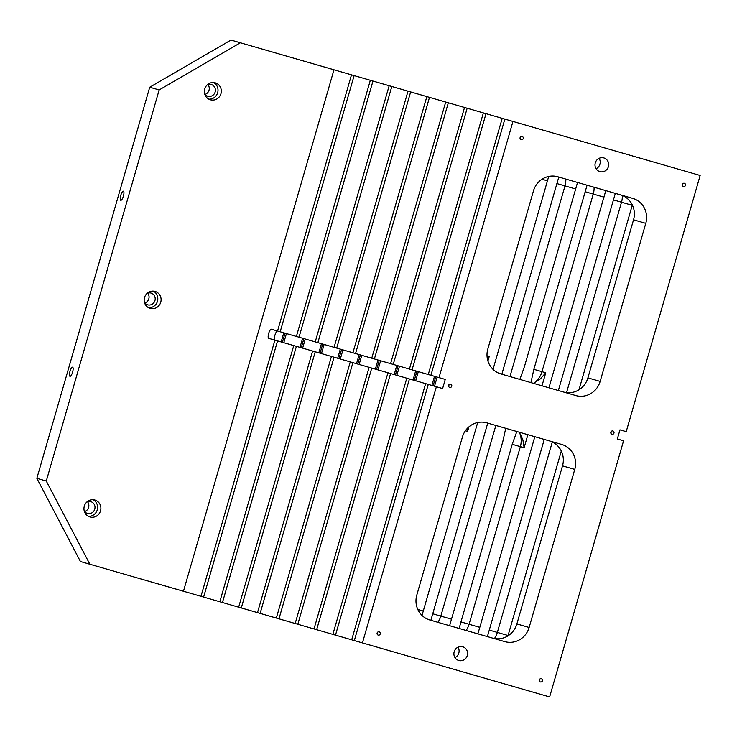 <?xml version="1.0" encoding="UTF-8"?>
<svg xmlns="http://www.w3.org/2000/svg" width="737" height="737" viewBox="0 0 737 737"><rect width="100%" height="100%" fill="white"/><g stroke="black" fill="none" stroke-linecap="round" stroke-linejoin="round"><path stroke-width="1.11" d="M439.012 377.62L445.249 379.417L442.615 388.546L436.378 386.741L362.438 642.913L549.636 696.944L623.576 440.781L617.339 438.976L619.974 429.846L626.21 431.652L700.15 175.48L512.952 121.448L439.012 377.62L430.905 375.28L504.845 119.108L333.972 69.794L183.458 591.249L200.98 596.307L274.919 340.144L268.701 338.347A4.754 1.373 -73.9 0 1 268.701 333.4A4.754 1.373 -73.9 0 1 271.336 329.218L277.554 331.014L351.494 74.852M149.731 87.224L159.155 89.942L240.373 42.774L230.948 40.056L149.731 87.224L36.85 478.322L80.434 561.52L183.458 591.249M595.293 162.868A7.121 6.817 -73.9 0 1 603.824 157.921A7.121 6.817 -73.9 0 1 608.394 166.654A7.121 6.817 -73.9 0 1 599.872 171.61A7.121 6.817 -73.9 0 1 595.293 162.868M454.185 651.738A7.121 6.817 -73.9 0 1 462.716 646.791A7.121 6.817 -73.9 0 1 467.295 655.525A7.121 6.817 -73.9 0 1 458.764 660.481A7.121 6.817 -73.9 0 1 454.185 651.738M520.101 137.635A1.695 1.621 -73.9 0 1 522.137 136.456A1.695 1.621 -73.9 0 1 523.224 138.538A1.695 1.621 -73.9 0 1 521.197 139.717A1.695 1.621 -73.9 0 1 520.101 137.635M377.123 633.028A1.695 1.621 -73.9 0 1 379.15 631.849A1.695 1.621 -73.9 0 1 380.237 633.931A1.695 1.621 -73.9 0 1 378.21 635.11A1.695 1.621 -73.9 0 1 377.123 633.028M539.364 679.855A1.695 1.621 -73.9 0 1 541.391 678.676A1.695 1.621 -73.9 0 1 542.478 680.758A1.695 1.621 -73.9 0 1 540.451 681.937A1.695 1.621 -73.9 0 1 539.364 679.855M610.853 432.158A1.695 1.621 -73.9 0 1 612.88 430.979A1.695 1.621 -73.9 0 1 613.976 433.061A1.695 1.621 -73.9 0 1 611.94 434.24A1.695 1.621 -73.9 0 1 610.853 432.158M682.351 184.471A1.695 1.621 -73.9 0 1 684.378 183.292A1.695 1.621 -73.9 0 1 685.465 185.365A1.695 1.621 -73.9 0 1 683.439 186.544A1.695 1.621 -73.9 0 1 682.351 184.471M448.612 385.331A1.695 1.621 -73.9 0 1 450.639 384.152A1.695 1.621 -73.9 0 1 451.735 386.234A1.695 1.621 -73.9 0 1 449.699 387.413A1.695 1.621 -73.9 0 1 448.612 385.331M500.911 373.945L575.79 395.557A20.35 19.484 106.1 0 0 600.158 381.407L645.778 223.339A20.35 19.484 106.1 0 0 632.705 198.382L557.817 176.769A20.35 19.484 106.1 0 0 533.459 190.92L487.83 348.988A20.35 19.484 106.1 0 0 500.911 373.945M462.431 436.986L416.81 595.054A20.35 19.484 106.1 0 0 429.883 620.01L504.762 641.623A20.35 19.484 106.1 0 0 529.129 627.473L574.759 469.405A20.35 19.484 106.1 0 0 561.677 444.448L486.798 422.835A20.35 19.484 106.1 0 0 462.431 436.986M459.133 628.449L460.957 621.917L479.796 627.353L534.832 436.7M479.796 627.353L477.862 633.857M487.387 636.611L544.247 439.418M489.221 630.08L508.06 635.515L561.308 451.035M632.328 204.969L578.987 389.79M558.36 390.527L615.321 193.37M605.796 190.616L548.936 387.809M467.405 428.298L467.599 431.412L468.907 426.87M487.406 358.983L489.239 356.459L487.019 355.814M501.842 374.212L558.803 177.055M417.815 609.462L423.278 611.047L421.997 615.423M430.869 620.296L487.728 423.102M423.278 611.047L477.696 422.513M548.706 176.447L493.035 369.375M530.926 382.614L533.864 369.338L587.067 185.208M577.541 182.463L524.44 366.621L519.852 379.417M207.898 84.562A6.108 5.841 -73.9 0 1 205.061 94.4M147.695 293.151A6.108 5.841 -73.9 0 1 144.857 302.99M87.491 501.731A6.108 5.841 -73.9 0 1 84.654 511.57M512.952 121.448L504.845 119.108M362.438 642.913L219.819 601.751L293.759 345.579L274.919 340.144M219.819 601.751L203.615 597.071L277.554 340.899M238.659 607.187L312.599 351.015L293.759 345.579M222.454 602.507L296.394 346.344M257.499 612.622L331.438 356.459L312.599 351.015M241.294 607.942L315.233 351.779M276.338 618.057L350.278 361.895L331.438 356.459M260.133 613.387L334.073 357.215M295.178 623.502L369.117 367.33L350.278 361.895M278.973 618.822L352.912 362.65M314.017 628.937L387.957 372.765L369.117 367.33M297.812 624.257L371.752 368.095M332.857 634.373L406.796 378.21L387.957 372.765M316.652 629.702L390.592 373.53M351.696 639.808L425.636 383.645L406.796 378.21M335.492 635.137L409.431 378.965M354.331 640.573L428.271 384.41L436.378 386.741M370.333 80.287L296.394 336.45L280.189 331.779L354.128 75.607M389.173 85.722L315.233 341.894L299.029 337.214L372.968 81.052M502.21 118.353L428.271 374.516L412.066 369.845L486.005 113.673M333.972 69.794L240.373 42.774M203.615 597.071L200.98 596.307M460.957 621.917L512.224 444.3L520.35 446.64A20.35 19.484 -73.9 0 0 519.345 432.232L522.883 439.814L524.118 447.728L527.885 434.692M89.859 564.238L46.274 481.04L36.85 478.322M204.729 88.974A8.816 8.439 -73.9 0 1 215.287 82.848A8.816 8.439 -73.9 0 1 220.953 93.663A8.816 8.439 -73.9 0 1 210.395 99.79A8.816 8.439 -73.9 0 1 204.729 88.974M144.516 297.564A8.816 8.439 -73.9 0 1 155.074 291.428A8.816 8.439 -73.9 0 1 160.749 302.244A8.816 8.439 -73.9 0 1 150.182 308.379A8.816 8.439 -73.9 0 1 144.516 297.564M84.313 506.144A8.816 8.439 -73.9 0 1 94.87 500.018A8.816 8.439 -73.9 0 1 100.536 510.833A8.816 8.439 -73.9 0 1 89.978 516.959A8.816 8.439 -73.9 0 1 84.313 506.144M159.155 89.942L46.274 481.04M418.312 371.641L415.677 380.771M437.152 377.077L434.517 386.206M433.126 385.801L435.76 376.681M428.271 374.516L430.905 375.28M431.873 385.442L434.508 376.321M428.271 384.41L425.636 383.645M281.156 341.94L283.791 332.82M280.189 331.779L277.554 331.014A4.754 1.373 -73.9 0 0 274.938 335.206A4.754 1.373 -73.9 0 0 274.938 340.144M282.409 342.3L285.044 333.179M120.767 195.379A4.754 1.373 106.1 0 1 123.401 191.196A4.754 1.373 106.1 0 1 123.401 196.134A4.754 1.373 106.1 0 1 120.767 200.317A4.754 1.373 106.1 0 1 120.767 195.379M69.969 371.374A4.754 1.373 106.1 0 1 72.604 367.192A4.754 1.373 106.1 0 1 72.604 372.13A4.754 1.373 106.1 0 1 69.969 376.312A4.754 1.373 106.1 0 1 69.969 371.374M505.739 428.298L502.809 441.574L449.607 625.704M533.864 369.338L541.99 371.678A20.35 19.484 -73.9 0 1 533.459 383.341L540.488 378.809L545.758 372.765L541.99 371.678L593.257 194.061L603.971 197.148M512.224 444.3L516.821 431.495M86.892 501.961A6.108 5.841 -73.9 0 1 94.751 509.156A6.108 5.841 -73.9 0 1 84.267 511.063M88.385 516.305A8.816 8.439 106.1 0 0 93.175 499.714M147.096 293.381A6.108 5.841 -73.9 0 1 154.954 300.576A6.108 5.841 -73.9 0 1 144.47 302.474M148.588 307.725A8.816 8.439 106.1 0 0 153.379 291.133M207.309 84.792A6.108 5.841 -73.9 0 1 215.158 91.987A6.108 5.841 -73.9 0 1 204.683 93.894M208.792 99.136A8.816 8.439 106.1 0 0 213.583 82.544M448.962 384.686A1.695 1.621 -73.9 0 1 448.557 386.068M682.692 183.817A1.695 1.621 -73.9 0 1 682.296 185.199M611.203 431.513A1.695 1.621 -73.9 0 1 610.798 432.895M539.705 679.21A1.695 1.621 -73.9 0 1 539.309 680.592M377.464 632.383A1.695 1.621 -73.9 0 1 377.068 633.756M520.451 136.99A1.695 1.621 -73.9 0 1 520.055 138.372M458.009 647.187A7.121 6.817 -73.9 0 1 454.996 657.625M599.117 158.317A7.121 6.817 -73.9 0 1 596.104 168.755M286.426 333.575L283.791 342.705M305.265 339.02L302.631 348.14M301.249 347.744L303.884 338.615M296.394 336.45L299.029 337.214M299.996 347.385L302.631 338.255M324.105 344.455L321.479 353.576M315.233 341.894L317.868 342.65L391.808 86.487M320.088 353.18L322.723 344.05M318.835 352.82L321.47 343.691M342.945 349.891L340.319 359.02M408.012 91.158L334.073 347.33L336.708 348.094L410.647 91.922M338.928 358.615L341.563 349.495M337.675 358.256L340.31 349.126M361.784 355.326L359.159 364.456M426.852 96.602L352.912 352.765L355.547 353.53L429.487 97.358M357.767 364.05L360.402 354.93M356.515 363.691L359.149 354.571M380.633 360.771L377.998 369.891M445.692 102.038L371.752 358.21L374.387 358.965L448.326 102.802M376.607 369.495L379.242 360.365M375.354 369.136L377.989 360.006M399.472 366.206L396.838 375.326M464.531 107.473L390.592 363.645L393.226 364.4L467.166 108.238M395.447 374.93L398.081 365.801M394.194 374.571L396.828 365.441M414.286 380.366L416.921 371.245M412.066 369.845L409.431 369.08L483.371 112.908M413.033 380.006L415.668 370.886M409.431 369.08L393.226 364.4M390.592 363.645L374.387 358.965M371.752 358.21L355.547 353.53M352.912 352.765L336.708 348.094M334.073 347.33L317.868 342.65M563.547 392.029A20.35 19.484 106.1 0 0 587.905 377.878L633.534 219.81A20.35 19.484 106.1 0 0 620.453 194.844M492.519 638.095A20.35 19.484 106.1 0 0 516.886 623.935L562.506 465.867A20.35 19.484 106.1 0 0 549.433 440.91M487.922 361.001L489.239 356.459M565.804 179.073A20.35 19.484 -73.9 0 1 564.993 185.899L575.708 188.994M556.868 183.559L564.993 185.899L509.967 376.561M432.702 613.764L440.818 616.104A20.35 19.484 -73.9 0 1 437.87 622.314M566.55 392.628L621.512 202.214L632.226 205.31M466.134 630.476A20.35 19.484 -73.9 0 0 469.082 624.267L520.35 446.64L524.118 447.728M594.068 187.235A20.35 19.484 -73.9 0 1 593.257 194.061L585.132 191.712M541.99 179.257L547.453 180.841M622.332 195.498A20.35 19.484 -73.9 0 1 621.512 202.214L613.387 199.874M495.854 425.452L440.818 616.104L451.541 619.2M552.299 442.007L497.346 632.42A20.35 19.484 -73.9 0 1 494.453 638.537M541.99 385.801L545.758 372.765M465.388 430.777L467.599 431.412M600.158 381.407L587.905 377.878M633.534 219.81L645.778 223.339M516.886 623.935L529.129 627.473M562.506 465.867L574.759 469.405"/></g></svg>
